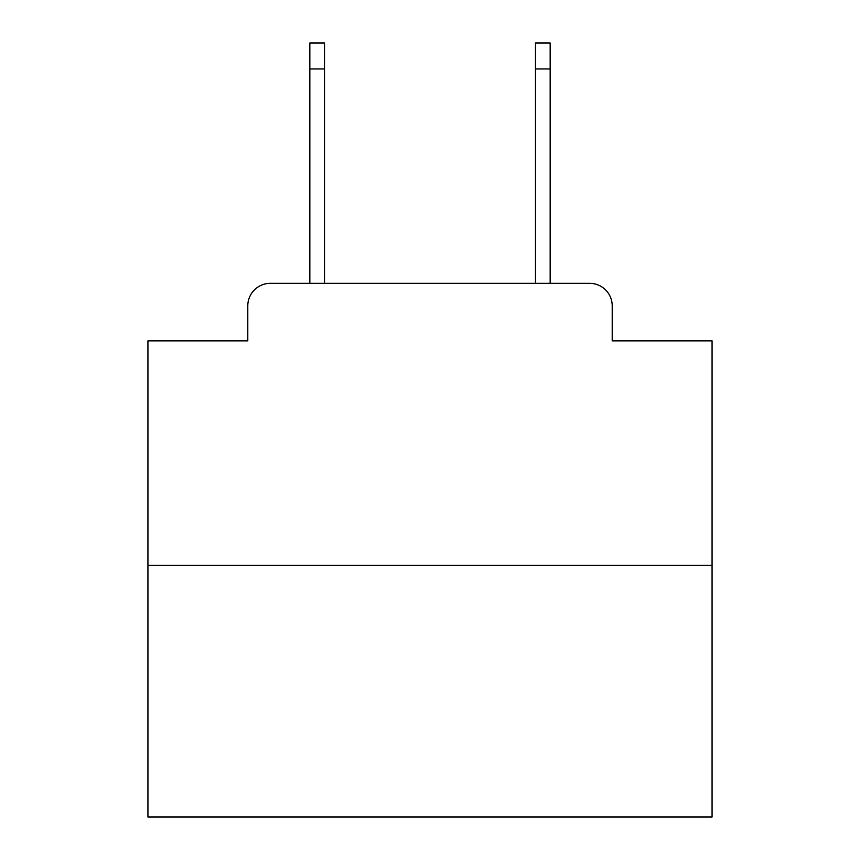 <?xml version="1.0" encoding="UTF-8"?>
<svg xmlns="http://www.w3.org/2000/svg" width="860" height="860" viewBox="0 0 860 860"><rect width="100%" height="100%" fill="white"/><g stroke="black" fill="none" stroke-linecap="round" stroke-linejoin="round"><path stroke-width="1.29" d="M247.787 305.891L247.787 340.861L247.787 305.891A22.564 22.564 0 0 1 270.352 283.327L309.837 283.327L309.837 43L324.51 43L324.51 283.327L341.99 283.327M712.069 565.396L147.931 565.396L147.931 817L712.069 817L712.069 340.861L612.212 340.861L612.212 305.891A22.564 22.564 0 0 0 589.648 283.327L270.352 283.327M147.931 565.396L147.931 340.861L247.787 340.861M518.01 283.327L535.49 283.327L535.49 43L550.163 43L550.163 283.327L589.648 283.327M612.212 340.861L612.212 305.891M309.837 68.95L324.51 68.95M550.163 68.95L535.49 68.95"/></g></svg>
